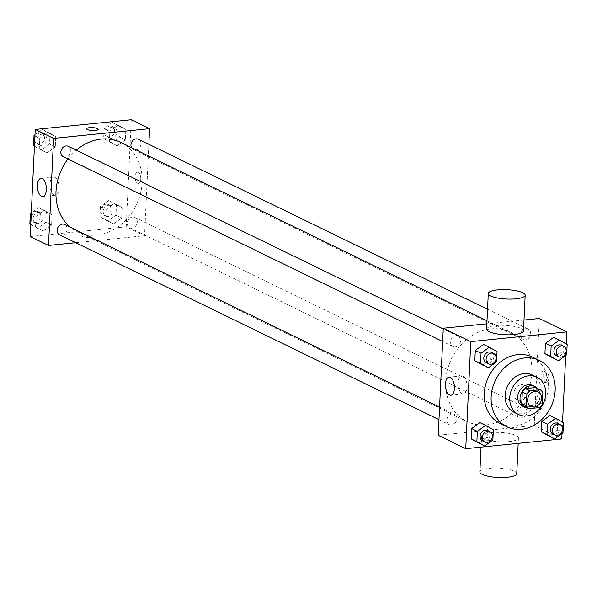 <?xml version="1.0" encoding="UTF-8"?>
<svg xmlns="http://www.w3.org/2000/svg" width="597" height="597" viewBox="0 0 597 597"><rect width="100%" height="100%" fill="white"/><g stroke="black" fill="none" stroke-linecap="round" stroke-linejoin="round"><path stroke-width="0.45" stroke-dasharray="2.98 2.24" d="M521.233 384.714A8.082 6.731 -64 0 1 524.405 385.259A8.082 6.731 -64 0 1 526.92 395.468A8.082 6.731 -64 0 1 517.33 399.781A8.082 6.731 -64 0 1 514.144 391.363A8.082 6.731 -64 0 1 521.233 384.714M542.352 404.132L537.77 401.893L538.307 390.453L542.889 392.684M535.591 387.543A10.97 9.142 -64 0 1 538.307 390.453M537.77 401.893A10.97 9.142 -64 0 1 534.748 405.385L539.33 407.617M524.479 406.423L534.748 405.385M528.054 408.161A11.537 9.619 116 0 0 540.039 395.975A11.537 9.619 116 0 0 537.613 388.528M532.793 385.49A11.537 9.619 -64 0 1 537.748 394.856A11.537 9.619 -64 0 1 522.688 406.244M514.062 412.311A20.776 17.313 116 0 0 541.166 391.811A20.776 17.313 116 0 0 532.255 374.961M532.449 357.088A36.932 30.783 -64 0 1 548.292 387.043A36.932 30.783 -64 0 1 500.107 423.482M562.978 432.944L557.247 430.153L549.001 436.116L557.247 430.153L557.732 419.848L549.971 415.512L563.464 422.639M492.876 440.041L487.145 437.25L478.898 443.213L487.145 437.25L487.63 426.952L479.876 422.609L493.361 429.743M562.023 433.638L562.561 422.139M565.71 355.484L566.247 343.984M566.665 354.79L560.934 351.999L552.688 357.961L560.934 351.999L561.419 341.7L553.658 337.357L567.15 344.491M496.562 361.894L490.831 359.103L482.585 365.058L490.831 359.103L491.316 348.797L483.555 344.454L497.047 351.588M438.235 435.28L534.263 425.549L561.77 438.952M534.263 425.549L539.307 318.492M546.218 370.916A5.769 2.836 -95.8 0 0 545.374 370.752A5.769 2.836 -95.8 0 0 543.136 376.774A5.769 2.836 -95.8 0 0 546.539 382.229A5.769 2.836 -95.8 0 0 548.83 377.05A5.769 2.836 -95.8 0 0 546.218 370.916M491.032 328.887A49.67 41.402 -64 0 1 510.525 332.23A49.67 41.402 -64 0 1 525.994 395.02A49.67 41.402 -64 0 1 467.018 421.542A49.67 41.402 -64 0 1 447.466 369.797A49.67 41.402 -64 0 1 491.032 328.887M524.009 320.044L486.861 323.805M452.138 413.937A5.769 4.813 -64 0 1 454.407 414.325A5.769 4.813 -64 0 1 456.205 421.616A5.769 4.813 -64 0 1 449.347 424.698A5.769 4.813 -64 0 1 447.078 418.691A5.769 4.813 -64 0 1 452.138 413.937M522.241 406.833A5.769 4.813 -64 0 1 524.509 407.221A5.769 4.813 -64 0 1 526.3 414.519A5.769 4.813 -64 0 1 519.45 417.601A5.769 4.813 -64 0 1 517.181 411.587A5.769 4.813 -64 0 1 522.241 406.833M525.927 328.686A5.769 4.813 -64 0 1 528.188 329.074A5.769 4.813 -64 0 1 529.987 336.365A5.769 4.813 -64 0 1 523.136 339.447A5.769 4.813 -64 0 1 520.868 333.439A5.769 4.813 -64 0 1 525.927 328.686M455.302 346.932A5.769 4.813 116 0 0 460.362 342.185A5.769 4.813 116 0 0 458.093 336.171A5.769 4.813 116 0 0 451.242 339.253A5.769 4.813 116 0 0 453.033 346.544A5.769 4.813 116 0 0 455.302 346.932M509.174 441.579A18.462 4.679 2.7 0 0 518.442 437.982A18.462 4.679 2.7 0 0 500.219 432.444A18.462 4.679 2.7 0 0 481.555 436.243A18.462 4.679 2.7 0 0 490.659 440.735A18.462 4.679 2.7 0 0 509.174 441.579M486.607 329.186A18.462 4.679 -177.3 0 1 495.883 325.589A18.462 4.679 -177.3 0 1 514.398 326.432A18.462 4.679 -177.3 0 1 523.494 330.925M516.763 473.667A18.462 4.679 2.7 0 0 498.54 468.13A18.462 4.679 2.7 0 0 479.876 471.928M462.981 376.162A9.074 4.455 84.2 0 1 467.093 385.819A9.074 4.455 84.2 0 1 463.481 393.968A9.074 4.455 84.2 0 1 458.138 385.386A9.074 4.455 84.2 0 1 461.653 375.901A9.074 4.455 84.2 0 1 462.981 376.162M544.203 371.118A5.769 2.836 -95.8 0 0 543.36 370.953A5.769 2.836 -95.8 0 0 541.121 376.976A5.769 2.836 -95.8 0 0 544.524 382.438A5.769 2.836 -95.8 0 0 546.815 377.252A5.769 2.836 -95.8 0 0 544.203 371.118M120.81 142.407A49.67 41.402 -64 0 1 136.28 205.189A49.67 41.402 -64 0 1 77.311 231.711A49.67 41.402 -64 0 1 70.439 227.293M67.961 158.981A49.67 41.402 -64 0 1 76.274 150.19M63.327 156.72A5.769 4.813 116 0 0 65.588 157.108A5.769 4.813 116 0 0 70.647 152.354A5.769 4.813 116 0 0 68.379 146.347M132.527 217.01A5.769 4.813 -64 0 1 134.795 217.398A5.769 4.813 -64 0 1 136.594 224.688A5.769 4.813 -64 0 1 129.743 227.77A5.769 4.813 -64 0 1 127.467 221.763A5.769 4.813 -64 0 1 132.527 217.01M138.482 139.243A5.769 4.813 -64 0 1 140.28 146.541A5.769 4.813 -64 0 1 133.429 149.623A5.769 4.813 -64 0 1 131.459 147.586M64.692 224.494A5.769 4.813 -64 0 1 66.491 231.793A5.769 4.813 -64 0 1 59.64 234.875M75.707 242.695L144.549 235.725L148.862 144.302M30.178 236.516L126.213 226.793L144.549 235.725M126.213 226.793L131.258 119.736M138.168 172.152A5.769 2.836 -95.8 0 0 137.325 171.988A5.769 2.836 -95.8 0 0 135.086 178.01A5.769 2.836 -95.8 0 0 138.489 183.473A5.769 2.836 -95.8 0 0 140.78 178.287A5.769 2.836 -95.8 0 0 138.168 172.152A5.769 2.836 -95.8 0 0 137.317 171.988A5.769 2.836 -95.8 0 0 135.086 178.018A5.769 2.836 -95.8 0 0 138.482 183.473A5.769 2.836 -95.8 0 0 140.773 178.287A5.769 2.836 -95.8 0 0 138.161 172.152M35.581 226.711L43.342 231.054L51.588 225.091L52.073 214.793L44.312 210.45L36.066 216.412L35.581 226.711L43.342 231.054L51.588 225.091L52.073 214.793L44.312 210.45L36.066 216.412L35.581 226.711L30.753 224.36M109.37 141.459L117.124 145.802L125.37 139.84L125.855 129.534L118.102 125.198L109.855 131.161L109.37 141.459L117.124 145.802L125.37 139.84L125.855 129.534L118.102 125.198L109.855 131.161L109.37 141.459L103.639 138.668L111.4 143.011L119.639 137.049L120.131 126.743L112.37 122.407L104.124 128.37L103.639 138.668M105.684 219.614L113.445 223.95L121.691 217.995L122.176 207.689L114.415 203.353L106.169 209.308L105.684 219.614L113.445 223.95L121.691 217.995L122.176 207.689L114.415 203.353L106.169 209.308L105.684 219.614L99.953 216.823L107.714 221.159L115.96 215.204L116.445 204.898L108.684 200.555L100.438 206.517L99.953 216.823M39.268 148.563L47.029 152.899L55.275 146.937L55.76 136.638L47.999 132.295L39.753 138.258L39.268 148.563L47.029 152.899L55.275 146.937L55.76 136.638L47.999 132.295L39.753 138.258L39.268 148.563L34.439 146.205M90.229 237.516A5.769 1.463 2.7 0 0 93.132 236.39A5.769 1.463 2.7 0 0 87.431 234.658A5.769 1.463 2.7 0 0 81.602 235.845A5.769 1.463 2.7 0 0 84.446 237.255A5.769 1.463 2.7 0 0 90.229 237.516M98.177 129.34L98.177 129.333A5.769 1.463 -177.3 0 1 98.177 129.34A5.769 1.463 -177.3 0 1 92.348 130.527A5.769 1.463 -177.3 0 1 86.647 128.795L86.647 128.788M90.229 237.509A5.769 1.463 2.7 0 0 93.132 236.39A5.769 1.463 2.7 0 0 87.431 234.658A5.769 1.463 2.7 0 0 81.602 235.845A5.769 1.463 2.7 0 0 84.446 237.248A5.769 1.463 2.7 0 0 90.229 237.509M54.931 177.399A9.074 4.455 84.2 0 1 59.036 187.055A9.074 4.455 84.2 0 1 55.431 195.204A9.074 4.455 84.2 0 1 50.088 186.622A9.074 4.455 84.2 0 1 53.603 177.145A9.074 4.455 84.2 0 1 54.931 177.399M34.439 146.272L41.297 150.108L49.544 144.146L50.029 133.847L42.268 129.504L34.977 134.773M42.044 134.228A5.769 4.813 -64 0 1 44.305 134.616A5.769 4.813 -64 0 1 46.103 141.914A5.769 4.813 -64 0 1 39.253 144.996A5.769 4.813 -64 0 1 36.984 138.982A5.769 4.813 -64 0 1 42.044 134.228M41.297 150.108L47.029 152.899M49.544 144.146L55.275 146.937M50.029 133.847L55.76 136.638M42.268 129.504L47.999 132.295M34.924 135.907L39.753 138.258M39.753 133.116A5.769 4.813 -64 0 1 42.014 133.504A5.769 4.813 -64 0 1 43.812 140.795A5.769 4.813 -64 0 1 36.962 143.877A5.769 4.813 -64 0 1 34.693 137.87A5.769 4.813 -64 0 1 39.753 133.116M30.753 224.427L37.611 228.263L45.857 222.3L46.342 211.995L38.581 207.659L31.29 212.928M38.357 212.383A5.769 4.813 -64 0 1 40.626 212.771A5.769 4.813 -64 0 1 42.417 220.069A5.769 4.813 -64 0 1 35.566 223.144A5.769 4.813 -64 0 1 33.298 217.136A5.769 4.813 -64 0 1 38.357 212.383M37.611 228.263L43.342 231.054M45.857 222.3L51.588 225.091M46.342 211.995L52.073 214.793M38.581 207.659L44.312 210.45M31.238 214.062L36.066 216.412M36.066 211.263A5.769 4.813 -64 0 1 38.327 211.651A5.769 4.813 -64 0 1 40.126 218.95A5.769 4.813 -64 0 1 33.275 222.032A5.769 4.813 -64 0 1 31.007 216.017A5.769 4.813 -64 0 1 36.066 211.263M112.146 127.131A5.769 4.813 -64 0 1 114.408 127.519A5.769 4.813 -64 0 1 116.206 134.818A5.769 4.813 -64 0 1 109.355 137.892A5.769 4.813 -64 0 1 107.087 131.885A5.769 4.813 -64 0 1 112.146 127.131M111.4 143.011L117.124 145.802M119.639 137.049L125.37 139.84M120.131 126.743L125.855 129.534M112.37 122.407L118.102 125.198M104.124 128.37L109.855 131.161M109.855 126.012A5.769 4.813 -64 0 1 112.117 126.4A5.769 4.813 -64 0 1 113.915 133.698A5.769 4.813 -64 0 1 107.064 136.78A5.769 4.813 -64 0 1 104.788 130.765A5.769 4.813 -64 0 1 109.855 126.012M108.46 205.286A5.769 4.813 -64 0 1 110.721 205.674A5.769 4.813 -64 0 1 112.52 212.965A5.769 4.813 -64 0 1 105.669 216.047A5.769 4.813 -64 0 1 103.4 210.04A5.769 4.813 -64 0 1 108.46 205.286M107.714 221.159L113.445 223.95M115.96 215.204L121.691 217.995M116.445 204.898L122.176 207.689M108.684 200.555L114.415 203.353M100.438 206.517L106.169 209.308M106.169 204.167A5.769 4.813 -64 0 1 108.43 204.555A5.769 4.813 -64 0 1 110.229 211.853A5.769 4.813 -64 0 1 103.378 214.927A5.769 4.813 -64 0 1 101.109 208.92A5.769 4.813 -64 0 1 106.169 204.167M491.331 352.364A5.769 4.813 -64 0 1 493.129 359.655A5.769 4.813 -64 0 1 486.279 362.737M490.831 359.103L491.316 348.797M487.645 430.512A5.769 4.813 -64 0 1 489.443 437.81A5.769 4.813 -64 0 1 482.592 440.892M487.145 437.25L487.63 426.952M561.434 345.26A5.769 4.813 -64 0 1 563.232 352.558A5.769 4.813 -64 0 1 556.374 355.64M560.934 351.999L561.419 341.7M557.747 423.415A5.769 4.813 -64 0 1 559.546 430.706A5.769 4.813 -64 0 1 552.695 433.788M557.247 430.153L557.732 419.848M538.158 391.953L524.405 385.259M531.084 406.482L517.33 399.781M481.555 436.243L481.04 447.131M518.442 437.982L518.189 443.362M461.653 375.901L449.011 377.185M463.481 393.968L450.839 395.244M544.524 382.438L546.539 382.229M543.36 370.953L545.374 370.752M77.311 231.711L467.018 421.542M487.003 320.776L510.525 332.23M458.093 336.171L443.25 328.94M453.033 346.544L442.653 341.491M129.743 227.77L519.45 417.601M134.795 217.398L524.509 407.221M133.429 149.623L523.136 339.447M487.548 309.276L528.188 329.074M438.967 419.639L449.347 424.698M439.564 407.094L454.407 414.325M53.603 177.145L40.962 178.421M55.431 195.204L42.79 196.488M36.962 143.877L39.253 144.996M42.014 133.504L44.305 134.616M33.275 222.032L35.566 223.144M38.327 211.651L40.626 212.771M107.064 136.78L109.355 137.892M112.117 126.4L114.408 127.519M103.378 214.927L105.669 216.047M108.43 204.555L110.721 205.674"/><path stroke-width="0.9" d="M534.987 391.416A8.082 6.731 -64 0 1 538.158 391.953A8.082 6.731 -64 0 1 540.673 402.169A8.082 6.731 -64 0 1 531.084 406.482A8.082 6.731 -64 0 1 527.905 398.065A8.082 6.731 -64 0 1 534.987 391.416M526.89 394.304L526.345 405.751A10.97 9.142 -64 0 0 529.069 408.661L539.33 407.617A10.97 9.142 -64 0 0 542.352 404.132L542.889 392.684A10.97 9.142 -64 0 0 540.173 389.774L529.905 390.819A10.97 9.142 -64 0 0 526.89 394.304L522.3 392.072L521.763 403.52L526.345 405.751M540.173 389.774L535.591 387.543L525.323 388.58L529.905 390.819M529.069 408.661L524.479 406.423A10.97 9.142 -64 0 1 521.763 403.52M522.3 392.072A10.97 9.142 -64 0 1 525.323 388.58M537.613 388.528A11.537 9.619 116 0 0 535.091 386.61A11.537 9.619 116 0 0 521.382 392.774A11.537 9.619 116 0 0 524.979 407.363A11.537 9.619 116 0 0 528.054 408.161M524.979 407.363L522.688 406.244A11.537 9.619 -64 0 1 518.144 394.221A11.537 9.619 -64 0 1 528.27 384.714A11.537 9.619 -64 0 1 532.793 385.49L535.091 386.61M545.748 394.042A20.776 17.313 116 0 0 536.837 377.192A20.776 17.313 116 0 0 512.174 388.289A20.776 17.313 116 0 0 518.644 414.542A20.776 17.313 116 0 0 545.748 394.042M536.837 377.192L532.255 374.961A20.776 17.313 116 0 0 507.592 386.05A20.776 17.313 116 0 0 514.062 412.311L518.644 414.542M555.165 390.393A36.932 30.783 116 0 0 539.33 360.431A36.932 30.783 116 0 0 495.48 380.155A36.932 30.783 116 0 0 506.987 426.833A36.932 30.783 116 0 0 555.165 390.393M506.987 426.833L500.107 423.482A36.932 30.783 -64 0 1 485.57 385.02A36.932 30.783 -64 0 1 517.965 354.596A36.932 30.783 -64 0 1 532.449 357.088L539.33 360.431M555.703 418.303L549.971 415.512L541.725 421.475L541.24 431.773L554.732 438.907L562.978 432.944L563.464 422.639L555.703 418.303L547.456 424.266L546.971 434.564L554.732 438.907M485.6 425.4L479.876 422.609L471.63 428.571L471.145 438.87L484.63 446.004L492.876 440.041L493.361 429.743L485.6 425.4L477.361 431.362L476.869 441.661L484.63 446.004M566.247 343.984L566.822 331.895L470.787 341.618L465.742 448.675L561.77 438.952L562.023 433.638M562.561 422.139L565.71 355.484M559.389 340.148L553.658 337.357L545.412 343.32L544.927 353.618L558.419 360.752L566.665 354.79L567.15 344.491L559.389 340.148L551.143 346.111L550.658 356.409L558.419 360.752M489.286 347.253L483.555 344.454L475.309 350.417L474.824 360.722L488.316 367.849L496.562 361.894L497.047 351.588L489.286 347.253L481.04 353.208L480.555 363.513L488.316 367.849M524.009 320.044L539.307 318.492L566.822 331.895M486.861 323.805L443.28 328.223L438.235 435.28L465.742 448.675M443.28 328.223L470.787 341.618M450.339 377.446A9.074 4.455 84.2 0 1 454.444 387.095A9.074 4.455 84.2 0 1 450.839 395.244A9.074 4.455 84.2 0 1 445.496 386.662A9.074 4.455 84.2 0 1 449.011 377.185A9.074 4.455 84.2 0 1 450.339 377.446M525.173 295.239L523.494 330.925A18.462 4.679 -177.3 0 1 504.831 334.73A18.462 4.679 -177.3 0 1 486.607 329.186L488.286 293.5A18.462 4.679 -177.3 0 1 497.562 289.903A18.462 4.679 -177.3 0 1 516.077 290.746A18.462 4.679 -177.3 0 1 525.173 295.239A18.462 4.679 -177.3 0 1 506.51 299.045A18.462 4.679 -177.3 0 1 488.286 293.5M481.04 447.131L479.876 471.928A18.462 4.679 2.7 0 0 488.973 476.421A18.462 4.679 2.7 0 0 507.487 477.264A18.462 4.679 2.7 0 0 516.763 473.667L518.189 443.362M76.274 150.19A49.67 41.402 -64 0 1 101.326 139.064A49.67 41.402 -64 0 1 120.81 142.407L487.003 320.776M70.439 227.293A49.67 41.402 -64 0 1 67.961 158.981M443.25 328.94L68.379 146.347A5.769 4.813 116 0 0 61.528 149.429A5.769 4.813 116 0 0 63.327 156.72L442.653 341.491M131.459 147.586A5.769 4.813 -64 0 1 136.213 138.855A5.769 4.813 -64 0 1 138.482 139.243L487.548 309.276M438.967 419.639L59.64 234.875A5.769 4.813 -64 0 1 57.364 228.86A5.769 4.813 -64 0 1 62.431 224.106A5.769 4.813 -64 0 1 64.692 224.494L439.564 407.094M148.862 144.302L149.601 128.668L53.566 138.392L48.521 245.449L75.707 242.695M48.521 245.449L30.178 236.516L35.23 129.459L131.258 119.736L149.601 128.668M35.23 129.459L53.566 138.392M42.29 178.682A9.074 4.455 84.2 0 1 46.394 188.339A9.074 4.455 84.2 0 1 42.79 196.488A9.074 4.455 84.2 0 1 37.439 187.906A9.074 4.455 84.2 0 1 40.962 178.421A9.074 4.455 84.2 0 1 42.29 178.682M86.647 128.795A5.769 1.463 -177.3 0 1 89.55 127.668A5.769 1.463 -177.3 0 1 95.333 127.93A5.769 1.463 -177.3 0 1 98.177 129.333A5.769 1.463 -177.3 0 1 92.348 130.519A5.769 1.463 -177.3 0 1 86.647 128.788A5.769 1.463 -177.3 0 1 89.55 127.668A5.769 1.463 -177.3 0 1 95.333 127.93A5.769 1.463 -177.3 0 1 98.177 129.333M34.977 134.773L34.022 135.467L33.536 145.765L34.439 146.272M34.022 135.467L34.924 135.907M33.536 145.765L34.439 146.205M31.29 212.928L30.335 213.622L29.85 223.92L30.753 224.427M30.335 213.622L31.238 214.062M29.85 223.92L30.753 224.36M488.57 363.857L486.279 362.737A5.769 4.813 -64 0 1 484.003 356.73A5.769 4.813 -64 0 1 489.07 351.976A5.769 4.813 -64 0 1 491.331 352.364L493.622 353.476A5.769 4.813 -64 0 1 495.42 360.775A5.769 4.813 -64 0 1 488.57 363.857A5.769 4.813 -64 0 1 486.294 357.842A5.769 4.813 -64 0 1 491.361 353.088A5.769 4.813 -64 0 1 493.622 353.476M483.555 344.454L475.309 350.417L481.04 353.208M475.309 350.417L474.824 360.722L480.555 363.513M474.824 360.722L482.585 365.058M484.883 442.004L482.592 440.892A5.769 4.813 -64 0 1 480.316 434.877A5.769 4.813 -64 0 1 485.383 430.124A5.769 4.813 -64 0 1 487.645 430.512L489.936 431.631A5.769 4.813 -64 0 1 491.734 438.929A5.769 4.813 -64 0 1 484.883 442.004A5.769 4.813 -64 0 1 482.615 435.997A5.769 4.813 -64 0 1 487.674 431.243A5.769 4.813 -64 0 1 489.936 431.631M479.876 422.609L471.63 428.571L477.361 431.362M471.63 428.571L471.145 438.87L476.869 441.661M471.145 438.87L478.898 443.213M558.673 356.752L556.374 355.64A5.769 4.813 -64 0 1 554.106 349.626A5.769 4.813 -64 0 1 559.165 344.872A5.769 4.813 -64 0 1 561.434 345.26L563.725 346.379A5.769 4.813 -64 0 1 565.523 353.67A5.769 4.813 -64 0 1 558.673 356.752A5.769 4.813 -64 0 1 556.397 350.745A5.769 4.813 -64 0 1 561.464 345.991A5.769 4.813 -64 0 1 563.725 346.379M553.658 337.357L545.412 343.32L551.143 346.111M545.412 343.32L544.927 353.618L550.658 356.409M544.927 353.618L552.688 357.961M554.986 434.907L552.695 433.788A5.769 4.813 -64 0 1 550.419 427.78A5.769 4.813 -64 0 1 555.479 423.027A5.769 4.813 -64 0 1 557.747 423.415L560.038 424.534A5.769 4.813 -64 0 1 561.837 431.825A5.769 4.813 -64 0 1 554.986 434.907A5.769 4.813 -64 0 1 552.71 428.9A5.769 4.813 -64 0 1 557.777 424.146A5.769 4.813 -64 0 1 560.038 424.534M549.971 415.512L541.725 421.475L547.456 424.266M541.725 421.475L541.24 431.773L546.971 434.564M541.24 431.773L549.001 436.116"/></g></svg>
